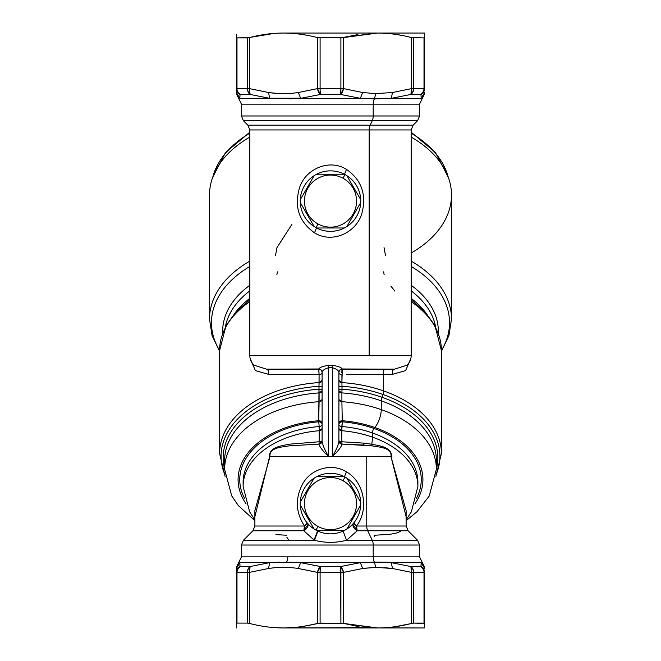 <?xml version="1.0" encoding="UTF-8"?>
<svg xmlns="http://www.w3.org/2000/svg" width="661" height="661" viewBox="0 0 661 661"><rect width="100%" height="100%" fill="white"/><g stroke="black" fill="none" stroke-linecap="round" stroke-linejoin="round"><path stroke-width="0.99" d="M346.405 471.888L344.472 476.763L346.405 471.888C364.252 481.687 369.235 509.59 356.519 526.016L353.767 522.925A6.726 1.487 -141.6 0 0 356.519 526.016L357.196 530.766A6.726 4.891 38.4 0 1 352.751 524.082L357.196 530.766L346.538 540.277L343.125 531.08L346.538 540.277C335.846 543.028 325.154 543.028 314.462 540.277L303.804 530.766L304.481 526.016C295.674 512.506 295.037 498.534 302.564 484.1C310.604 468.988 331.64 462.444 346.405 471.888C331.64 462.444 310.604 468.988 302.564 484.1C295.037 498.534 295.674 512.506 304.481 526.016A6.726 1.487 141.6 0 0 307.233 522.925L304.481 526.016L254.873 526.016L304.481 526.016A6.726 2.313 -90 0 1 303.804 530.766L308.249 524.082A6.726 4.891 -38.4 0 1 303.804 530.766L252.907 530.766L303.804 530.766L314.074 540.054L317.544 530.932L314.074 540.054L314.462 540.277L317.875 531.08L314.462 540.277L243.405 540.277L314.462 540.277C325.154 543.028 335.846 543.028 346.538 540.277L357.196 530.766A6.726 2.313 90 0 1 356.519 526.016C369.235 509.59 364.252 481.687 346.405 471.888M361.162 374.589L383.677 374.407L383.677 390.932A110.916 71.297 180 0 0 341.919 382.579L342.01 386.272L341.919 382.579A110.916 71.297 0 0 1 383.677 390.932A110.916 71.297 0 0 1 441.416 453.496A110.916 71.297 180 0 0 383.677 390.932A5.04 1.851 109.3 0 1 382.967 394.493A109.437 70.347 180 0 0 342.01 386.272L342.01 389.222L342.01 386.272A109.437 70.347 0 0 1 382.967 394.493A109.437 70.347 0 0 1 436.095 474.705A109.437 70.347 180 0 0 382.967 394.493L381.967 397.269A107.346 69 180 0 0 342.01 389.222L341.902 392.898L342.01 389.222A107.346 69 0 0 1 381.967 397.269A107.346 69 0 0 1 436.376 469.227A107.346 69 180 0 0 381.967 397.269A5.04 1.851 -70.7 0 0 381.257 400.83A105.876 68.05 180 0 0 341.902 392.898L341.902 401.69L341.902 392.898A105.876 68.05 0 0 1 381.257 400.83A105.876 68.05 0 0 1 436.376 460.56A105.876 68.05 180 0 0 381.257 400.83L381.257 409.63A105.876 68.05 180 0 0 341.902 401.69L342.266 421.809A90.747 58.333 0 0 1 374.01 428.46A3.363 1.231 -70.7 0 0 372.399 432.93A87.384 56.168 0 0 1 417.884 482.224L417.884 482.224A87.384 56.168 180 0 0 372.399 432.93A3.363 1.231 109.3 0 1 374.01 428.46A90.747 58.333 0 0 1 416.537 498.204A90.747 58.333 180 0 0 374.01 428.46A90.747 58.333 180 0 0 342.266 421.809L342.266 420.718A92.424 59.416 0 0 1 374.812 427.51A92.424 59.416 180 0 0 342.266 420.718L341.902 401.69A105.876 68.05 0 0 1 381.257 409.63A105.876 68.05 0 0 1 436.376 469.351A105.876 68.05 180 0 0 381.257 409.63A13.443 4.941 109.3 0 1 374.812 427.51A92.424 59.416 0 0 1 414.877 503.897A92.424 59.416 180 0 0 374.812 427.51A13.443 4.941 -70.7 0 0 381.257 409.63L381.257 400.83A5.04 1.851 109.3 0 1 381.967 397.269L382.967 394.493A5.04 1.851 -70.7 0 0 383.677 390.932L383.677 374.407C383 371.556 383.537 369.805 385.289 369.152L342.266 369.152L394.559 369.152L407.366 365.079L394.559 369.152L342.175 368.978C341.481 367.483 338.209 366.26 332.367 365.31L328.633 365.31C322.791 366.26 319.519 367.483 318.825 368.978C319.519 367.483 322.791 366.26 328.633 365.31L328.657 367.706C324.634 368.896 322.444 370.424 322.097 372.3C321.907 370.325 320.816 369.218 318.825 368.978L266.441 369.152L318.734 369.152L319.081 374.663L268.325 374.3L255.402 370.623L250.065 358.196L255.402 370.623L268.325 374.3L319.081 374.663L318.825 368.978C320.816 369.218 321.907 370.325 322.097 372.3L322.097 441.598L322.097 372.3C322.444 370.424 324.634 368.896 328.657 367.706L328.657 456.536C325.129 450.728 322.94 445.745 322.097 441.598L318.957 444.109L322.097 441.003L319.139 441.763L319.172 430.716L322.097 428.576A3.363 2.157 0 0 1 319.172 430.716L319.172 426.527A3.363 2.157 180 0 0 322.097 424.387A3.363 2.578 0 0 0 318.734 421.809L318.734 420.718A3.363 2.578 180 0 1 322.097 423.296L318.734 420.718L319.098 401.69L322.097 399.541A3.363 2.157 0 0 1 319.098 401.69L319.098 392.898A3.363 2.157 180 0 0 322.097 390.75L319.098 392.898L318.99 389.222L322.097 389.519L318.99 389.222L318.99 386.272L322.097 386.569L318.99 386.272L319.081 382.579L322.097 380.43A3.363 2.157 0 0 1 319.081 382.579L319.081 374.663A3.363 2.157 180 0 0 322.097 372.515C321.899 370.474 320.775 369.35 318.734 369.152A3.363 3.363 0 0 1 322.097 372.515A3.363 2.157 0 0 1 319.081 374.663L318.734 421.809A3.363 2.578 180 0 1 322.097 424.387A3.363 2.157 0 0 1 319.172 426.527L319.139 441.763A3.363 0.768 180 0 0 322.097 441.003A3.363 3.115 -0 0 1 318.957 444.109L322.097 441.598C322.94 445.745 325.129 450.728 328.657 456.536C323.617 451.893 320.403 447.902 318.999 444.589C320.403 447.902 323.617 451.893 328.657 456.536L328.657 367.706L332.343 367.706L332.343 456.536L270.027 456.536C268.812 447.58 282.065 447.109 289.237 445.836L318.957 444.109L319.139 441.763L289.559 444.167C282.363 445.745 268.705 446.795 269.539 456.85L254.873 516.737L269.539 456.85C268.705 446.795 282.363 445.745 289.559 444.167L319.139 441.763L318.957 444.109L289.237 445.836C282.065 447.109 268.812 447.58 270.027 456.536L366.756 456.536L366.756 526.016L356.519 526.016L366.756 526.016A6.726 3.222 -90 0 0 367.698 530.766L357.196 530.766L367.698 530.766L372.259 540.277L346.538 540.277L372.259 540.277A6.726 3.222 90 0 1 373.201 545.028L241.43 545.028L373.201 545.028A6.726 3.222 -90 0 0 372.259 540.277L367.698 530.766A6.726 3.222 90 0 1 366.756 526.016L366.756 456.536L390.973 456.536L406.127 510.672L390.973 456.536L332.343 456.536L332.343 367.706C336.366 368.896 338.556 370.424 338.903 372.3L338.903 441.598C338.06 445.745 335.871 450.728 332.343 456.536C337.374 451.893 340.597 447.902 342.001 444.589L342.043 444.109L372.085 445.878C379.158 447.125 392.237 447.687 390.973 456.536L406.127 516.737L390.973 456.536C392.237 447.687 379.158 447.125 372.085 445.878L371.763 444.225C378.86 445.77 392.353 446.919 391.461 456.85C392.353 446.919 378.86 445.778 371.763 444.225L372.085 445.878L363.649 445.043L363.286 443.093L371.763 444.225A26.886 9.874 -70.7 0 0 372.399 437.119A87.384 56.168 0 0 1 417.884 486.413A87.384 56.168 180 0 0 372.399 437.119A26.886 9.874 109.3 0 1 371.763 444.225L363.286 443.093L363.649 445.043L342.043 444.109L341.861 441.763L363.286 443.093L341.861 441.763L338.903 441.003L342.001 444.589C340.597 447.902 337.374 451.893 332.343 456.536C335.871 450.728 338.06 445.745 338.903 441.598L342.001 444.589M254.873 519.943L249.66 511.895L243.116 486.413A87.384 56.168 0 0 1 319.172 430.716A87.384 56.168 180 0 0 243.116 486.413L243.116 482.224A87.384 56.168 0 0 1 319.172 426.527L318.734 421.809A90.747 58.333 180 0 0 244.463 498.204A90.747 58.333 0 0 1 318.734 421.809L319.172 426.527A87.384 56.168 180 0 0 243.116 482.224M246.123 503.897A92.424 59.416 0 0 1 318.734 420.718A92.424 59.416 180 0 0 246.123 503.897M254.873 520.661L238.431 505.69L231.755 495.957L224.624 469.351A105.876 68.05 0 0 1 319.098 401.69A105.876 68.05 180 0 0 224.624 469.351L224.624 460.56A105.876 68.05 0 0 1 319.098 392.898A105.876 68.05 180 0 0 224.624 460.56M224.624 469.227A107.346 69 0 0 1 318.99 389.222A107.346 69 180 0 0 224.624 469.227M224.905 474.705A109.437 70.347 0 0 1 318.99 386.272A109.437 70.347 180 0 0 224.905 474.705M225.112 476.399L219.584 453.496A110.916 71.297 0 0 1 319.081 382.579A110.916 71.297 180 0 0 219.584 453.496L219.584 350.594A110.916 71.297 0 0 1 249.833 301.656A110.916 71.297 180 0 0 219.584 350.594L225.996 325.724L235.952 311.86L249.833 299.83M253.609 365.054L266.441 369.152C268.391 369.763 269.019 371.482 268.325 374.3C269.019 371.482 268.391 369.763 266.441 369.152L318.734 369.152L266.441 369.152L253.634 365.079C251.155 362.443 249.883 359.328 249.833 355.709L411.167 355.709L369.169 355.709L369.169 129.944L411.167 129.944L369.169 129.944L369.169 355.709L249.833 355.709L249.833 129.944L369.169 129.944A6.726 3.222 90 0 1 370.119 125.193L413.133 125.193L370.119 125.193A6.726 3.222 -90 0 0 369.169 129.944L249.833 129.944L247.867 125.193L370.119 125.193L372.259 120.723L417.595 120.723L372.259 120.723L370.119 125.193L247.867 125.193L243.405 120.723L372.259 120.723A6.726 3.222 -90 0 0 373.201 115.972L419.57 115.972L373.201 115.972A6.726 3.222 90 0 1 372.259 120.723L243.405 120.723L241.43 115.972L373.201 115.972L373.201 104.149L419.57 104.149L373.201 104.149L373.201 115.972L241.43 115.972L241.43 104.149L373.201 104.149A6.726 3.222 90 0 1 374.415 98.894L372.911 98.869M372.928 562.131L374.415 562.106A6.726 3.222 90 0 1 373.201 556.851L373.201 545.028L419.57 545.028L373.201 545.028L373.201 556.851L419.57 556.851L241.43 556.851L241.43 545.028L243.405 540.277L252.907 530.766L254.873 526.016L254.873 510.672L270.027 456.536L254.873 510.705M332.343 367.706L328.657 367.706L328.633 365.31L332.367 365.31L332.343 367.706L332.367 365.31C338.209 366.26 341.481 367.483 342.175 368.978C340.184 369.218 339.093 370.325 338.903 372.3C338.556 370.424 336.366 368.896 332.343 367.706M275.926 534.609L286.783 535.261M436.376 460.56L436.376 469.351L429.163 496.105L417.099 511.631L406.127 520.661M338.903 441.598L338.903 372.3C339.093 370.325 340.184 369.218 342.175 368.978L385.289 369.152C383.537 369.805 383 371.556 383.677 374.407L392.675 374.3L405.598 370.623L410.935 358.196L405.598 370.623L392.675 374.3C391.981 371.482 392.609 369.763 394.559 369.152C392.609 369.763 391.981 371.482 392.675 374.3L346.496 374.647M411.167 301.656A110.916 71.297 0 0 1 441.416 350.594A110.916 71.297 180 0 0 411.167 301.656M407.366 365.079L407.366 365.07C409.845 362.443 411.117 359.328 411.167 355.709L411.167 129.944L413.133 125.193L417.595 120.723L419.57 115.972L419.57 104.149L424.61 93.655M346.488 169.39C329.5 158.574 305.58 168.745 299.573 187.584C294.005 206.695 298.987 221.774 314.512 232.812C332.119 244.025 356.791 232.689 362.038 212.85C366.599 194.309 361.418 179.825 346.488 169.39C361.418 179.825 366.599 194.309 362.038 212.85C356.791 232.689 332.119 244.025 314.512 232.812L316.495 227.913L314.512 232.812C298.987 221.774 294.005 206.695 299.573 187.584C305.58 168.745 329.5 158.574 346.488 169.39L344.505 174.289L346.488 169.39M342.224 369.152A3.363 3.363 -141.1 0 1 342.266 369.152C340.225 369.35 339.101 370.474 338.903 372.515A3.363 3.363 0 0 1 342.266 369.152L341.919 382.579L341.919 374.663A3.363 2.157 -0 0 1 338.903 372.515A3.363 2.157 180 0 0 341.919 374.663M406.127 510.689L406.127 526.016L366.756 526.016L406.127 526.016L408.093 530.766L367.698 530.766L408.093 530.766L417.595 540.277L372.259 540.277L417.595 540.277L419.57 545.028L419.57 556.851L424.61 567.345M286.899 537.327L288.791 540.169M341.811 372.738L341.944 370.143M394.848 291.104L390.841 286.073M384.107 274.588L383.636 271.845M385.528 255.749L384.033 247.627M291.832 224.55L276.967 247.627L275.472 255.749M277.364 271.845L276.893 274.588M341.919 382.579A3.363 2.157 0 0 1 338.903 380.43L341.919 382.579M342.01 386.272L338.903 386.569L342.01 386.272M342.01 389.222L338.903 389.519L342.01 389.222M341.902 392.898L338.903 390.75A3.363 2.157 180 0 0 341.902 392.898M341.902 401.69A3.363 2.157 0 0 1 338.903 399.541L341.902 401.69M342.266 420.718L338.903 423.296A3.363 2.578 180 0 1 342.266 420.718M342.266 421.809A3.363 2.578 0 0 0 338.903 424.387A3.363 2.157 180 0 0 341.828 426.527L341.828 430.716A3.363 2.157 0 0 1 338.903 428.576L341.828 430.716L341.861 441.763L341.828 430.716A87.384 56.168 0 0 1 372.399 437.119A87.384 56.168 180 0 0 341.828 430.716L342.266 421.809L341.828 426.527A3.363 2.157 0 0 1 338.903 424.387A3.363 2.578 180 0 1 342.266 421.809M374.209 536.509L374.217 535.261L385.074 534.609C393.295 534.187 398.616 532.906 401.037 530.766M372.399 432.93A87.384 56.168 180 0 0 341.828 426.527A87.384 56.168 0 0 1 372.399 432.93L372.399 437.119L372.399 432.93M235.853 311.967A105.876 68.05 0 0 1 249.833 298.384A105.876 68.05 180 0 0 235.853 311.967M411.167 298.384A105.876 68.05 0 0 1 425.147 311.967A105.876 68.05 180 0 0 411.167 298.384M411.167 290.857A105.876 68.05 0 0 1 435.649 326.972A105.876 68.05 180 0 0 411.167 290.857M411.167 285.279A107.842 69.322 0 0 1 438.301 333.127A107.842 69.322 180 0 0 411.167 285.279M411.167 266.457A119.03 76.511 0 0 1 441.416 350.487A119.03 76.511 180 0 0 411.167 266.457M249.833 261.112A120.996 77.775 180 0 0 209.504 319.081A120.996 77.775 0 0 1 249.833 261.112M219.584 351.313L212.074 335.631L209.504 319.081L209.504 195.053A120.996 77.775 0 0 1 249.833 137.083A120.996 77.775 180 0 0 209.504 195.061M249.833 266.457A119.03 76.511 180 0 0 219.584 350.487A119.03 76.511 0 0 1 249.833 266.457M249.833 285.279A107.842 69.322 180 0 0 222.699 333.127A107.842 69.322 0 0 1 249.833 285.279M249.833 290.857A105.876 68.05 180 0 0 225.351 326.972A105.876 68.05 0 0 1 249.833 290.857M338.903 441.003A3.363 0.768 180 0 0 341.861 441.763L342.043 444.109A3.363 3.115 0 0 1 338.903 441.003M236.39 567.345L241.43 556.851L373.201 556.851A6.726 3.222 -90 0 0 374.415 562.106L421.181 562.668C422.387 561.924 422.387 561.924 421.181 562.668L374.415 562.106L360.41 562.668M287.799 556.851A6.726 3.222 90 0 1 286.585 562.106M411.167 261.112A120.996 77.775 0 0 1 451.496 319.081A120.996 77.775 180 0 0 411.167 261.112M411.167 253.023A120.996 77.775 180 0 0 411.167 137.083A120.996 77.775 0 0 1 451.496 195.053L451.496 319.081L448.926 335.631L441.416 351.313M319.726 566.361L300.631 562.668L360.369 562.668L362.641 568.493L360.369 562.668L300.631 562.668L298.359 568.493C288.419 566.998 278.471 566.998 268.531 568.493L249.47 572.376L250.106 566.551L240.05 566.551L239.819 562.668C238.613 561.924 238.613 561.924 239.819 562.668L269.68 562.668L239.819 562.668C238.613 561.924 238.613 561.924 239.819 562.668C238.613 561.924 238.613 561.924 239.819 562.668L236.39 568.493L239.819 562.759M279.925 562.164L269.68 562.668L300.631 562.668L289.419 562.156M391.486 562.693L410.894 566.551L420.95 566.551L421.181 562.668C422.387 561.924 422.387 561.924 421.181 562.668C422.387 561.924 422.387 561.924 421.181 562.668L424.61 568.493L421.181 562.668L420.95 566.551L410.894 566.551L411.53 572.376L392.469 568.493L375.77 567.361L374.415 562.106L375.77 567.361L362.641 568.493L375.77 567.361L392.469 568.493L391.32 562.668L392.469 568.493L411.53 572.376L411.53 623.414C400.128 626.405 388.8 627.917 377.555 627.95L343.58 623.414L343.58 572.376L362.641 568.493L360.369 562.668L374.415 562.106M300.276 562.651L289.411 562.156M390.973 562.643L383.091 562.222M421.181 562.742L420.95 566.551A6.726 6.544 0 0 1 424.61 572.376L424.61 627.95L424.61 572.376C424.511 569.765 423.288 567.824 420.95 566.551L421.082 564.354M360.369 562.668L340.555 566.551L320.445 566.551L340.555 566.551L360.369 562.668L362.641 568.493L343.58 572.376L340.555 566.551A6.726 0.686 90 0 1 340.902 572.376L320.098 572.376A6.726 0.686 -90 0 1 320.445 566.551L317.42 572.376L298.359 568.493L300.631 562.668L320.445 566.551L320.098 572.376L343.58 572.376L343.58 623.414L375.622 627.95L283.445 627.95C272.2 627.917 260.872 626.405 249.47 623.414L249.47 572.376L268.531 568.493L269.68 562.668L268.531 568.493C278.471 566.998 288.419 566.998 298.359 568.493L317.42 572.376L317.42 623.414C306.018 626.405 294.69 627.917 283.445 627.95C294.69 627.917 306.018 626.405 317.42 623.414L343.58 623.414L340.902 623.1L340.555 566.551A6.726 3.272 74.7 0 1 343.58 572.376L340.902 572.376L340.902 623.1L343.58 623.414L320.098 623.1L303.432 626.339M269.118 562.742L250.106 566.551A6.726 5.453 90 0 0 247.379 572.376L236.985 572.376A6.726 6.131 -90 0 1 240.05 566.551L250.106 566.551A6.726 3.272 74.7 0 0 249.47 572.376L247.379 572.376C246.743 571.534 247.652 569.592 250.106 566.551L248.924 567.692M239.836 562.916L239.918 564.354M279.091 562.181L273.547 562.428M399.616 625.992L413.621 623.1L424.61 623.414L424.61 572.376L424.015 572.376L424.015 623.1L413.621 623.1L413.621 572.376L424.015 572.376C424.734 571.534 423.709 569.592 420.95 566.551A6.726 6.131 90 0 1 424.015 572.376L413.621 572.376A6.726 5.453 -90 0 0 410.894 566.551C413.348 569.6 414.257 571.534 413.621 572.376L411.53 572.376A6.726 3.272 -74.7 0 0 410.894 566.551M284.908 627.942L297.343 627.165M313.174 624.447L315.95 623.786M352.363 625.413L358.113 626.43M391.99 568.427L383.934 567.584M377.704 567.345L365.236 568.171M421.181 98.332C422.387 99.076 422.387 99.076 421.181 98.332L391.32 98.332L421.181 98.332L424.61 92.507L421.181 98.332C422.387 99.076 422.387 99.076 421.181 98.332C422.387 99.076 422.387 99.076 421.181 98.332C422.387 99.076 422.387 99.076 421.181 98.332C422.387 99.076 422.387 99.076 421.181 98.332C422.387 99.076 422.387 99.076 421.181 98.332C422.387 99.076 422.387 99.076 421.181 98.332C422.387 99.076 422.387 99.076 421.181 98.332C422.387 99.076 422.387 99.076 421.181 98.332L420.95 94.449L421.181 98.332M289.419 98.844L300.631 98.332L360.369 98.332L374.415 98.894L391.32 98.332L374.415 98.894A6.726 3.222 -90 0 0 373.201 104.149L241.43 104.149L236.39 93.655M301.713 98.192L239.819 98.332C238.613 99.076 238.613 99.076 239.819 98.332C238.613 99.076 238.613 99.076 239.819 98.332L236.39 92.507L239.819 98.332C238.613 99.076 238.613 99.076 239.819 98.332L272.15 98.489M239.819 562.668L240.05 566.551C237.291 569.6 236.266 571.534 236.985 572.376L236.985 623.1L247.379 623.1L236.985 623.1L236.985 572.376L236.39 572.376L236.39 568.493L236.39 627.95L236.39 623.414L236.39 627.95L236.39 623.414L236.985 623.1L236.39 623.414L236.39 572.376A6.726 6.544 0 0 1 240.05 566.551C237.712 567.824 236.489 569.765 236.39 572.376L249.47 572.376L249.47 623.414C260.872 626.405 272.2 627.917 283.445 627.95L275.951 627.719M380.786 627.909L424.61 627.95L424.61 623.414L424.61 627.95L377.555 627.95C388.8 627.917 400.128 626.405 411.53 623.414L411.53 572.376L413.621 572.376L413.621 623.1L395.732 626.611M290.642 627.735L284.8 627.942M283.445 627.95L368.912 627.644M358.981 626.554L343.588 623.422M265.028 626.578L262.781 626.231M247.379 623.1L247.379 572.376L247.379 623.1L249.47 623.414L247.925 623.125M317.42 623.414L317.42 572.376L320.098 572.376L320.098 623.1L317.42 623.414L320.098 623.1L320.098 572.376L317.42 572.376A6.726 3.272 -74.7 0 1 320.445 566.551M340.894 571.426L340.902 572.376M424.61 623.414L424.015 623.1L424.61 623.414L424.015 623.1L424.015 572.376L424.61 572.376L424.61 623.414M377.555 627.95L375.622 627.95M421.074 566.617A6.726 6.544 -0 0 0 420.95 566.551L422.288 567.692M250.8 94.63L250.106 94.449L249.47 88.624L268.531 92.507L269.68 98.332L268.531 92.507C278.471 94.002 288.419 94.002 298.359 92.507L300.631 98.332L320.445 94.449L340.555 94.449L360.369 98.332L362.641 92.507L375.77 93.639L374.415 98.894L375.77 93.639L392.469 92.507L391.32 98.332L392.469 92.507L411.53 88.624L410.894 94.449L420.95 94.449C423.288 93.176 424.511 91.235 424.61 88.624L424.61 33.05L424.61 88.624A6.726 6.544 180 0 1 420.95 94.449L410.307 94.606M421.148 97.787L421.065 96.44M374.415 98.894L359.27 98.192M289.411 98.844L300.284 98.349M239.819 98.332L240.05 94.449L250.106 94.449L240.05 94.449L239.819 98.332L240.05 94.449A6.726 6.131 -90 0 1 236.985 88.624L247.379 88.624A6.726 5.453 90 0 0 250.106 94.449L250.106 94.449C247.652 91.4 246.743 89.466 247.379 88.624L249.47 88.624L249.47 37.586C260.88 34.595 272.2 33.083 283.445 33.05L279.231 33.124M360.369 98.332L340.555 94.449L343.58 88.624L362.641 92.507L343.58 88.624L343.58 37.586L377.555 33.05C388.8 33.083 400.128 34.595 411.53 37.586L411.53 88.624L392.469 92.507L375.77 93.639L362.641 92.507L360.369 98.332L300.631 98.332L298.359 92.507L317.42 88.624L320.445 94.449L300.631 98.332M270.547 92.763L279.206 93.548L270.498 92.755M236.985 572.36L237.282 570.303M236.985 623.1L236.39 623.414L236.985 623.1M424.61 34.521L424.61 37.586L424.015 37.9L411.53 37.586L411.53 88.624L413.621 88.624L411.53 88.624A6.726 3.272 -105.3 0 1 410.894 94.449A6.726 5.453 -90 0 0 413.621 88.624C414.257 89.466 413.348 91.408 410.894 94.449L391.32 98.332M413.621 88.624L424.015 88.624A6.726 6.131 90 0 1 420.95 94.449C423.709 91.4 424.734 89.466 424.015 88.624L413.621 88.624L413.621 37.9L413.621 88.624M357.923 34.603L340.902 37.9L317.42 37.586L317.42 88.624L298.359 92.507C288.419 94.002 278.471 94.002 268.531 92.507L249.47 88.624A6.726 3.272 105.3 0 0 250.106 94.449L269.68 98.332M403.623 35.76L396.575 34.512M274.265 33.397L250.643 37.289M236.39 34.612L236.39 88.624C236.489 91.235 237.712 93.176 240.05 94.449A6.726 6.544 180 0 1 236.39 88.624L236.39 92.507L236.39 88.624L236.985 88.624C236.266 89.466 237.291 91.408 240.05 94.449M424.61 34.612L424.61 88.624L424.61 37.586L424.015 37.9L424.61 37.586L424.015 37.9L424.015 88.624L424.015 37.9L411.53 37.586C400.128 34.595 388.8 33.083 377.555 33.05L283.445 33.05C294.69 33.083 306.018 34.595 317.42 37.586C306.018 34.595 294.69 33.083 283.445 33.05C272.2 33.083 260.88 34.595 249.47 37.586L236.985 37.9L236.39 37.586L236.985 37.9L236.39 37.586L236.39 34.521M320.114 90.103L320.445 94.449A6.726 0.686 -90 0 1 320.098 88.624L340.902 88.624A6.726 0.686 90 0 1 340.555 94.449L320.445 94.449L320.296 93.308M377.555 33.05L424.61 33.05L377.555 33.05M283.445 33.05L375.622 33.05L343.58 37.586L343.58 88.624L340.902 88.624L340.902 37.9L343.786 37.528M424.015 88.624L423.718 90.697M423.718 90.706L423.47 91.4M423.47 91.408L420.95 94.449M407.697 36.644L410.861 37.413M410.894 94.449L411.844 93.598M411.605 89.037A6.726 3.272 -105.3 0 1 410.993 94.316M320.445 94.449A6.726 3.272 -105.3 0 1 317.42 88.624L317.42 37.586L343.58 37.586L340.902 37.9L340.902 88.632L343.58 88.624A6.726 3.272 105.3 0 1 340.555 94.449L340.902 88.624L317.42 88.624L320.098 88.624L320.098 37.9L317.42 37.586L320.098 37.9L320.098 88.624M340.894 89.574L340.787 92.267M285.37 33.067L291.865 33.339M302.829 34.562L306.208 35.132M320.164 91.408L320.131 90.697M263.309 34.686L264.739 34.463M279.124 33.124L280.404 33.091M240.042 94.449L238.712 93.308M236.39 37.586L236.985 37.9L236.985 88.624L236.39 88.624L236.39 37.586M236.985 88.624L236.985 37.9L247.379 37.9L247.379 88.624L236.985 88.624M247.379 37.9L249.47 37.586L249.47 88.624L247.379 88.624L247.379 37.9M300.251 503.591A30.249 30.249 0 0 1 300.284 502.153L314.14 478.151A30.249 30.249 0 0 1 316.644 476.705L344.356 476.705A30.249 30.249 0 0 0 316.644 476.705A30.249 30.249 0 0 1 344.356 476.705L316.644 476.705A30.249 30.249 0 0 0 300.284 502.153A30.249 30.249 0 0 1 314.14 478.151L300.284 502.153A30.249 30.249 0 0 0 314.14 529.04A30.249 30.249 0 0 1 300.284 505.037L314.14 529.04A30.249 30.249 0 0 0 344.356 530.477A30.249 30.249 0 0 1 316.644 530.477L344.356 530.477A30.249 30.249 0 0 0 360.716 505.037A30.249 30.249 0 0 1 346.86 529.04L360.716 505.037A30.249 30.249 0 0 0 346.86 478.151A30.249 30.249 0 0 1 360.716 502.153L346.86 478.151A30.249 30.249 0 0 0 344.356 476.705A30.249 30.249 0 0 1 345.001 477.044L342.985 480.737A26.052 26.052 0 0 1 353.362 516.084A26.052 26.052 0 0 1 318.015 526.453A26.052 26.052 0 0 1 307.638 491.106A26.052 26.052 0 0 1 342.985 480.737A26.052 26.052 0 0 0 307.638 491.106A26.052 26.052 0 0 0 318.015 526.453L315.999 530.139A30.249 30.249 0 0 1 314.14 529.04L300.284 505.037A30.249 30.249 0 0 1 300.251 503.591A30.249 30.249 0 0 0 300.284 505.037M360.749 503.591A30.249 30.249 0 0 0 360.716 502.153A30.249 30.249 0 0 1 360.716 505.037L346.86 529.04A30.249 30.249 0 0 1 344.356 530.477L316.644 530.477A30.249 30.249 0 0 1 315.999 530.139L318.015 526.453A26.052 26.052 0 0 0 353.362 516.084A26.052 26.052 0 0 0 342.985 480.737L345.001 477.044A30.249 30.249 0 0 1 346.86 478.151L360.716 502.153M344.356 174.215A30.249 30.249 0 0 0 316.644 174.215A30.249 30.249 0 0 1 344.356 174.215L316.644 174.215A30.249 30.249 0 0 0 300.284 199.655A30.249 30.249 0 0 1 314.14 175.652L300.284 199.655A30.249 30.249 0 0 0 314.14 226.549A30.249 30.249 0 0 1 300.284 202.547L314.14 226.549A30.249 30.249 0 0 0 344.356 227.987A30.249 30.249 0 0 1 316.644 227.987L344.356 227.987A30.249 30.249 0 0 0 360.716 202.547A30.249 30.249 0 0 1 346.86 226.549L360.716 202.547A30.249 30.249 0 0 0 346.86 175.652A30.249 30.249 0 0 1 360.716 199.655L346.86 175.652A30.249 30.249 0 0 0 344.356 174.215A30.249 30.249 0 0 1 345.001 174.554L342.985 178.239A26.052 26.052 0 0 1 353.362 213.586A26.052 26.052 0 0 1 318.015 223.963A26.052 26.052 0 0 1 307.638 188.616A26.052 26.052 0 0 1 342.985 178.239A26.052 26.052 0 0 0 307.638 188.616A26.052 26.052 0 0 0 318.015 223.963L315.999 227.648A30.249 30.249 0 0 1 314.14 226.549L300.284 202.547A30.249 30.249 0 0 1 300.284 199.655L314.14 175.652A30.249 30.249 0 0 1 316.644 174.215L344.356 174.215M345.001 174.554A30.249 30.249 0 0 1 346.86 175.652L360.716 199.655A30.249 30.249 0 0 1 360.716 202.547L346.86 226.549A30.249 30.249 0 0 1 344.356 227.987L316.644 227.987A30.249 30.249 0 0 1 315.999 227.648L318.015 223.963A26.052 26.052 0 0 0 353.362 213.586A26.052 26.052 0 0 0 342.985 178.239L345.001 174.554M212.875 176.817A119.319 76.693 0 0 1 249.833 133.175A119.319 76.693 180 0 0 212.875 176.817M411.167 133.175A119.319 76.693 0 0 1 448.125 176.817A119.319 76.693 180 0 0 411.167 133.175M435.888 476.399L441.416 453.496L441.416 350.594L434.905 325.543L424.973 311.785L411.167 299.83M417.884 482.224L417.884 486.413L411.34 511.895L406.127 519.943M236.39 572.376L236.39 571.253M448.323 177.355L435.508 152.6L411.167 132.208M249.833 132.208L225.492 152.6L212.677 177.355"/></g></svg>
